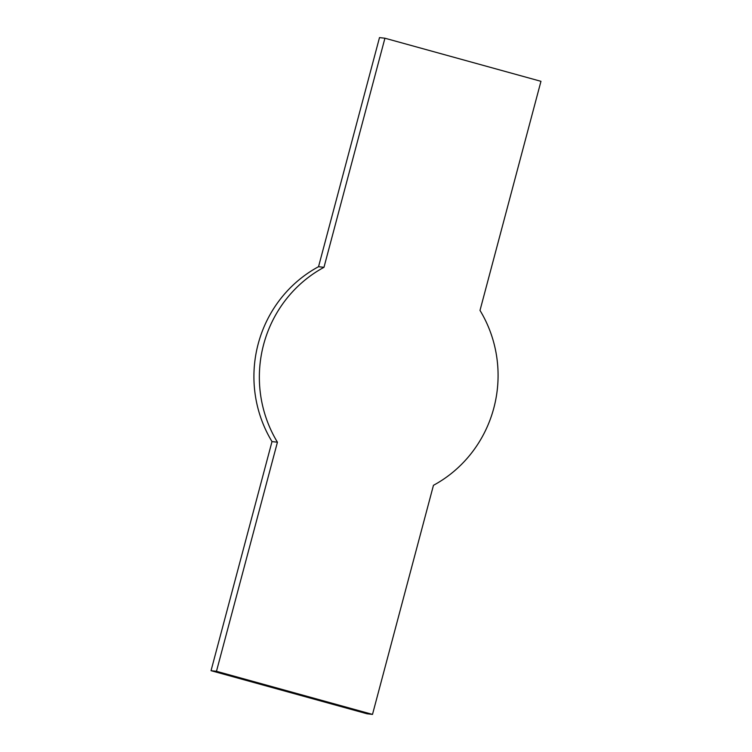 <?xml version="1.0" encoding="UTF-8"?>
<svg xmlns="http://www.w3.org/2000/svg" width="752" height="752" viewBox="0 0 752 752"><rect width="100%" height="100%" fill="white"/><g stroke="black" fill="none" stroke-linecap="round" stroke-linejoin="round"><path stroke-width="1.13" d="M372.503 714.4L367.07 713.78L211.039 670.681L271.998 441.584A123.159 119.314 -83.5 0 1 258.19 343.899A123.159 119.314 -83.5 0 1 318.538 266.697L323.971 267.327L384.93 38.22L540.961 81.319L480.002 310.416A123.159 119.314 -83.5 0 1 493.81 408.101A123.159 119.314 -83.5 0 1 433.462 485.303L372.503 714.4L216.473 671.301L277.432 442.204A123.159 119.314 -83.5 0 1 263.623 344.529A123.159 119.314 -83.5 0 1 323.971 267.327M271.998 441.584L277.432 442.204M211.039 670.681L216.473 671.301M318.538 266.697L379.497 37.6L384.93 38.22"/></g></svg>
